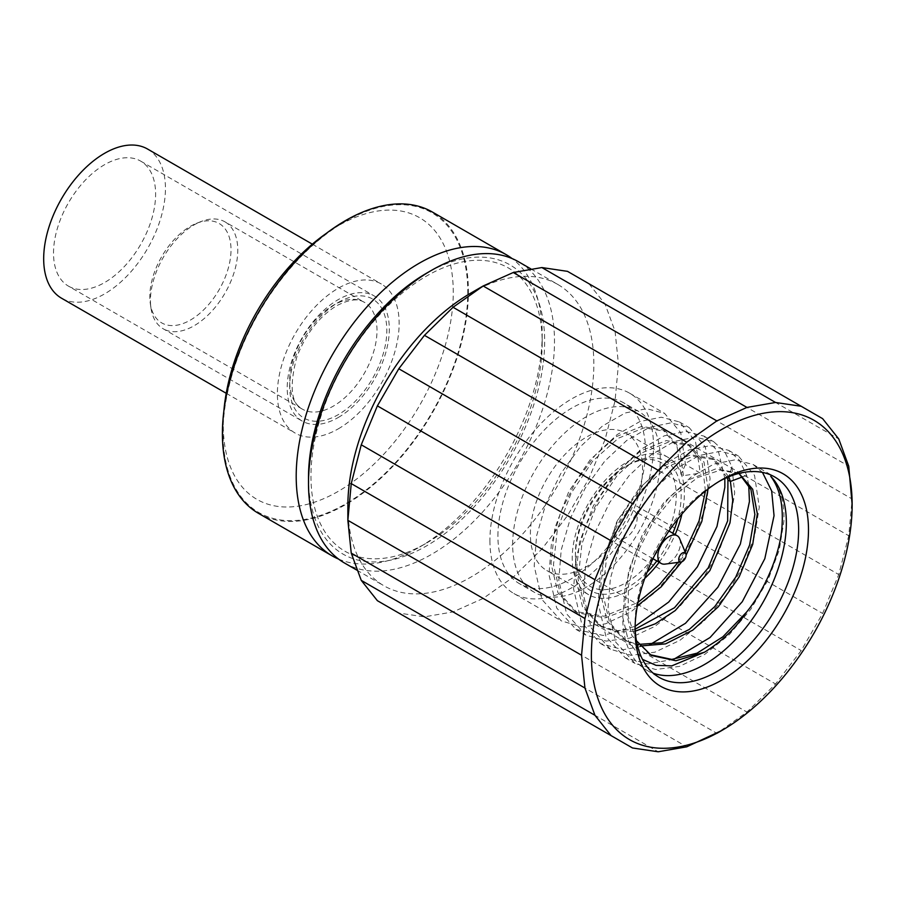 <?xml version="1.0" encoding="UTF-8"?>
<svg xmlns="http://www.w3.org/2000/svg" width="897" height="897" viewBox="0 0 897 897"><rect width="100%" height="100%" fill="white"/><g stroke="black" fill="none" stroke-linecap="round" stroke-linejoin="round"><path stroke-width="0.67" stroke-dasharray="4.49 3.36" d="M196.69 223.263A57.397 33.144 120 0 1 230.888 253.459A57.397 33.144 120 0 1 190.422 320.061A57.397 33.144 -60 0 1 150.315 303.59A57.397 33.144 -60 0 1 190.422 226.324A57.397 33.144 120 0 1 196.69 223.263L200.861 221.615A61.747 35.656 120 0 0 194.111 224.9A61.747 35.656 -60 0 0 150.965 308.03A61.747 35.656 -60 0 0 163.232 328.807L302.468 409.189A61.747 35.656 -60 0 1 293.005 359.708A61.747 35.656 -60 0 1 333.336 305.294A61.747 35.656 -60 0 1 364.216 302.233A61.747 35.656 -60 0 1 373.679 351.714A61.747 35.656 -60 0 1 333.336 406.128A61.747 35.656 -60 0 1 302.468 409.189C291.02 403.785 289.159 386.338 296.862 356.849C306.079 333.404 319.399 316.327 336.824 305.63C355.773 296.066 361.704 301.089 364.216 302.233L224.979 221.851A61.747 35.656 120 0 0 200.861 221.615M224.979 221.851A61.747 35.656 120 0 1 234.453 271.331A61.747 35.656 120 0 1 194.111 325.746A61.747 35.656 -60 0 1 163.232 328.807M223.869 410.927A162.637 93.905 -60 0 0 223.331 420.245A162.637 93.905 -60 0 0 338.259 491.343A162.637 93.905 120 0 0 453.265 292.153A162.637 93.905 120 0 0 338.259 225.752A162.637 93.905 -60 0 0 334.222 228.163L341.095 223.925A173.076 99.926 -60 0 1 345.401 221.357A173.076 99.926 120 0 1 467.774 292.007A173.076 99.926 120 0 1 345.401 503.991A173.076 99.926 -60 0 1 223.084 428.318A173.076 99.926 -60 0 1 341.095 223.925M326.418 233.298A162.637 93.905 -60 0 1 334.222 228.163M338.259 428.856A86.101 49.716 120 0 0 394.512 352.981A86.101 49.716 120 0 0 381.315 283.979A86.101 49.716 120 0 0 338.259 288.251A86.101 49.716 120 0 0 282.017 364.126A86.101 49.716 120 0 0 295.214 433.116A86.101 49.716 120 0 0 338.259 428.856M338.259 417.486A72.186 41.677 120 0 0 385.418 353.878A72.186 41.677 120 0 0 374.352 296.032A72.186 41.677 120 0 0 338.259 299.609A72.186 41.677 120 0 0 291.099 363.218A72.186 41.677 120 0 0 302.166 421.063A72.186 41.677 120 0 0 338.259 417.486M258.426 513.308A173.951 100.43 -60 0 0 345.401 504.697A173.951 100.43 120 0 0 459.029 351.411A173.951 100.43 120 0 0 432.365 212.028M338.595 559.089A173.951 100.43 -60 0 0 419.191 547.305L426.58 543.044L419.202 547.305A173.951 100.43 120 0 0 419.202 547.305A173.951 100.43 120 0 0 542.192 334.267A173.951 100.43 120 0 0 512.097 258.56M542.192 342.789A163.512 94.398 120 0 1 426.58 543.044L426.58 543.044A163.512 94.398 -60 0 1 310.956 476.285A163.512 94.398 -60 0 1 426.58 276.029A163.512 94.398 120 0 1 542.192 342.789L542.192 334.267M308.501 477.709A166.988 96.416 -60 0 0 426.58 545.881A166.988 96.416 120 0 0 544.658 341.365A166.988 96.416 120 0 0 426.58 273.193M344.526 563.024A173.951 100.43 -60 0 0 431.491 554.402A173.951 100.43 120 0 0 545.129 401.116A173.951 100.43 120 0 0 518.466 261.733M530.833 268.876L557.822 284.461A173.951 100.43 120 0 1 584.485 423.844A173.951 100.43 120 0 1 470.858 577.13A173.951 100.43 -60 0 1 383.882 585.741A173.951 100.43 -60 0 1 347.857 506.11M557.822 284.461A173.951 100.43 120 0 0 470.858 293.072M632.497 747.975L398.795 613.055L424.449 616.856L453.052 611.9L483.158 598.434L513.263 577.13L541.855 549.065L567.509 515.64L588.937 478.538L605.049 439.608L615.062 400.813L618.448 364.092L615.062 331.285L605.049 304.038L588.937 283.721L567.509 271.354M424.449 616.856L658.151 751.776M453.052 611.9L686.743 746.82M618.448 364.092L852.15 499.012L848.753 535.733L838.751 574.54L822.627 613.458L801.212 650.572L775.557 683.996L746.954 712.061L716.849 733.354L483.158 598.434M588.937 283.721L822.627 418.652M605.049 304.038L838.751 438.958M615.062 331.285L848.753 466.205M615.062 400.813L848.753 535.733M605.049 439.608L838.751 574.54M588.937 478.538L822.627 613.458M567.509 515.64L801.212 650.572M541.855 549.065L775.557 683.996M513.263 577.13L746.954 712.061M635.054 630.03L635.054 624.346A115.679 66.782 -60 0 1 716.849 482.676A115.679 66.782 -60 0 1 719.271 481.319M770.725 476.307C780.166 486.488 784.55 501.513 783.888 521.381L779.28 549.939L767.944 580.168L750.767 609.31L729.183 634.74L704.807 654.35L679.365 666.415L655.662 669.521L635.031 663.455L615.757 642.162L607.998 608.727L610.375 578.543L619.468 546.968L634.493 516.38L654.16 489.336L676.159 468.694L699.066 455.564L720.403 451.292L738.399 456.001L754.568 475.455L759.288 507.175L754.568 536.126L743.008 566.657L725.852 595.552L704.134 620.982L679.803 640.391L654.821 652.197L631.129 655.315L610.431 649.249L591.213 628.057L583.398 594.52L585.719 564.639L594.745 533.11L609.646 502.589L628.999 475.769L651.099 454.846L674.208 441.47L695.567 437.086L713.799 441.795L724.81 451.853L731.918 466.81L734.688 492.98L729.99 521.841L718.575 552.115L701.241 581.368L679.242 607.056L654.956 626.353L629.761 638.126L606.125 641.086L585.831 635.054L566.601 613.84L558.797 580.325L561.197 550.029L570.436 518.163L585.304 487.946L604.713 461.215L626.745 440.461L649.45 427.331L670.833 422.879L689.199 427.6L705.356 447.02L710.088 478.774L705.468 507.343L694.166 537.527L676.943 566.736L655.27 592.244L630.86 611.832L605.419 623.852L581.772 626.902L561.23 620.847L541.945 599.521L534.197 566.119L536.585 535.89L545.746 504.17L560.793 473.605L580.46 446.605L602.436 426.03L625.243 412.968L646.569 408.684L664.61 413.394L680.745 432.78L685.487 464.568L700.243 473.089L695.5 441.302L679.365 421.915L661.336 417.206L639.998 421.489L617.203 434.552L595.227 455.127L575.549 482.126L560.513 512.692L551.352 544.412L548.964 574.641L556.701 608.043L575.986 629.369L603.233 635.457L635.121 626.33M489.919 540.555A115.679 66.782 120 0 0 513.88 593.511A115.679 66.782 120 0 0 603.019 562.52A115.679 66.782 120 0 0 653.509 446.112A115.679 66.782 120 0 0 629.548 393.155A115.679 66.782 120 0 0 540.409 424.146A115.679 66.782 120 0 0 489.919 540.555M724.843 478.516L718.665 452.346L703.966 436.121L685.6 431.401L664.206 435.852L641.501 448.982L619.468 469.736L600.071 496.467L585.192 526.685L575.964 558.551L573.553 588.847L581.368 622.361L600.586 643.575L622.989 649.708L649.181 645.1M748.703 484.806L746.674 475.332L739.565 460.374L728.566 450.316L710.323 445.607L688.974 449.991L665.854 463.368L643.754 484.29L624.402 511.111L609.5 541.631L600.485 573.161L598.153 603.042L605.968 636.578L625.187 657.77L647.836 663.926L673.782 659.306M762.472 472.394L753.166 464.523L735.159 459.813L713.833 464.085L690.914 477.215L668.915 497.857L649.249 524.902L634.235 555.49L625.142 587.064L622.753 617.248A115.679 66.782 120 0 0 646.715 670.205A115.679 66.782 120 0 0 653.195 673.187M635.098 627.126A115.679 66.782 -60 0 1 635.054 624.346M685.487 464.568L680.98 474.278L683.447 475.69L700.243 473.089M680.98 474.278L677.112 446.852L663.219 429.988L641.68 426.4L615.992 436.749L590.304 459.612L568.765 491.634L554.873 528.075L551.005 563.518L557.956 592.715L574.91 611.35L604.107 616.25L638.002 602.436M677.953 562.397L684.938 551.498M705.423 491.074L702.071 462L687.82 444.194L666.28 440.595L640.593 450.956L614.905 473.807L593.366 505.83L579.473 542.27L575.605 577.724L582.557 606.921L599.51 625.557L615.992 630.77L635.065 629.212M497.913 535.935A104.366 60.256 -60 0 1 543.47 430.908A104.366 60.256 -60 0 1 623.897 402.944A104.366 60.256 -60 0 1 645.515 450.72A104.366 60.256 -60 0 1 599.958 555.759A104.366 60.256 -60 0 1 519.531 583.723A104.366 60.256 -60 0 1 497.913 535.935M534.287 592.244A104.366 60.256 120 0 1 512.669 544.457A104.366 60.256 -60 0 1 558.226 439.429A104.366 60.256 -60 0 1 638.653 411.465A104.366 60.256 -60 0 1 660.27 459.242A104.366 60.256 120 0 1 614.714 564.28A104.366 60.256 120 0 1 534.287 592.244L519.531 583.723M530.385 534.231A79.317 45.792 -60 0 1 565.009 454.409A79.317 45.792 -60 0 1 626.128 433.161A79.317 45.792 -60 0 1 642.566 469.467A79.317 45.792 120 0 1 607.942 549.3A79.317 45.792 120 0 1 546.811 570.548A79.317 45.792 120 0 1 530.385 534.231M644.764 578.397A79.317 45.792 120 0 1 588.634 594.689A79.317 45.792 120 0 1 572.208 558.383A79.317 45.792 -60 0 1 606.832 478.561A79.317 45.792 -60 0 1 667.951 457.302A79.317 45.792 -60 0 1 684.377 493.619A79.317 45.792 120 0 1 681.911 514.059M659.138 562.284A79.317 45.792 120 0 0 675.138 534.567M647.073 572.252A74.799 43.179 120 0 1 575.403 556.532A74.799 43.179 -60 0 1 628.292 464.926A74.799 43.179 -60 0 1 681.182 495.458A74.799 43.179 120 0 1 677.74 519.128M656.828 560.95A74.799 43.179 120 0 0 672.828 533.233M575.403 556.532L575.403 553.696A71.323 41.172 -60 0 1 625.837 466.35A71.323 41.172 -60 0 1 676.26 495.458A71.323 41.172 120 0 1 625.837 582.803A71.323 41.172 120 0 1 575.403 553.696M614.512 531.114A16 9.239 -60 0 1 621.498 515.001A16 9.239 -60 0 1 633.831 510.718A16 9.239 -60 0 1 637.15 518.04A16 9.239 120 0 1 630.165 534.152A16 9.239 120 0 1 617.831 538.435A16 9.239 120 0 1 614.512 531.114M679.691 538.783A16 9.239 -60 0 1 680.442 543.044A16 9.239 120 0 1 665.058 564.112M683.447 475.69L679.567 448.276L665.686 431.412L644.136 427.813L618.448 438.173L592.76 461.024L571.221 493.047L557.34 529.488L553.46 564.942L560.412 594.139L577.376 612.774L605.083 617.865L637.352 605.834M681.798 561.802L686.104 555.086M708.081 489L704.033 462.146L690.286 445.618L668.736 442.019L643.048 452.368L617.36 475.231L595.821 507.254L581.94 543.694L578.06 579.137L585.012 608.334L601.965 626.981L617.439 632.082L635.278 631.152M727.142 477.484L712.364 458.367L690.836 454.801L665.193 465.151L639.539 487.979L618.011 519.935L604.118 556.319L600.194 591.728L607.067 620.948L623.931 639.651L637.184 644.495M738.534 473.538L737.02 472.596L715.458 469.008L689.737 479.39L664.027 502.298L642.487 534.388L628.629 570.873L624.805 606.338L631.847 635.513L648.901 654.07M728.812 476.789L714.831 459.78L693.303 456.225L667.648 466.575L641.994 489.392L620.477 521.359L606.574 557.743L602.649 593.164L609.523 622.372L626.386 641.075L640.178 646.008M739.476 474.02L720.437 470.14L697.731 477.518L674.309 495.335L653.218 521.516L637.218 552.944L628.427 585.864L628.091 616.34L636.422 640.727M622.753 617.248L628.606 641.792L642.454 659.329M68.475 286.143A72.186 41.677 -60 0 0 104.568 282.566A72.186 41.677 120 0 0 151.728 218.958A72.186 41.677 120 0 0 140.661 161.112A72.186 41.677 120 0 0 104.568 164.689A72.186 41.677 -60 0 0 57.408 228.298A72.186 41.677 -60 0 0 68.475 286.143L302.166 421.063M147.613 149.059A86.101 49.716 120 0 1 160.81 218.049A86.101 49.716 120 0 1 104.568 293.924A86.101 49.716 -60 0 1 61.512 298.196M338.259 302.446A68.71 39.67 -60 0 1 386.842 330.5A68.71 39.67 -60 0 1 338.259 414.649A68.71 39.67 -60 0 1 289.675 386.596A68.71 39.67 -60 0 1 338.259 302.446M731.918 466.81L727.927 480.007M742.649 476.845L746.674 475.332M150.315 303.59L150.965 308.03M223.331 420.245L223.084 428.318M356.894 570.156L383.882 585.741M716.849 482.676L721.771 479.839M513.88 593.511L561.23 620.847M575.986 629.369L585.831 635.054M600.586 643.575L610.431 649.249M625.187 657.77L635.031 663.455M646.715 670.205L659.015 677.302M629.548 393.155L664.61 413.394M703.966 436.121L713.799 441.795M679.365 421.915L689.199 427.6M728.566 450.316L738.399 456.001M753.166 464.523L774.683 476.946M638.653 411.465L623.897 402.944M667.951 457.302L626.128 433.161M588.634 594.689L546.811 570.548M625.837 466.35L628.292 464.926M668.983 531.013L633.831 510.718M652.982 558.73L617.831 538.435M665.675 431.423L663.219 429.999M577.376 612.774L574.91 611.35M690.275 445.618L687.82 444.194M601.965 626.981L599.51 625.557M712.364 458.367L714.819 459.78M623.931 639.606L626.398 641.03M736.986 472.674L739.442 474.098M648.923 654.036L651.39 655.46M140.661 161.112L374.352 296.032M226.223 393.29L295.214 433.116M312.324 244.152L381.315 283.979"/><path stroke-width="1.35" d="M223.869 410.927A162.637 93.905 -60 0 1 326.418 233.298M506.166 254.636L432.365 212.028A173.951 100.43 120 0 0 345.401 220.64A173.951 100.43 -60 0 0 231.762 373.926A173.951 100.43 -60 0 0 258.426 513.308L332.226 555.916A173.951 100.43 -60 0 1 305.563 416.533A173.951 100.43 -60 0 1 419.191 263.247A173.951 100.43 120 0 1 506.166 254.636A173.951 100.43 120 0 1 512.097 258.56M338.595 559.089A173.951 100.43 -60 0 1 332.226 555.916M356.894 570.156L344.526 563.024A173.951 100.43 -60 0 1 308.501 483.393L308.501 477.709A166.988 96.416 -60 0 1 426.568 273.193A166.988 96.416 -60 0 1 426.58 273.193L431.491 270.356A173.951 100.43 120 0 1 518.466 261.733L530.833 268.876M308.501 483.393A173.951 100.43 -60 0 1 431.491 270.356L426.568 273.193M801.212 406.274L567.509 271.354L541.855 267.553L513.263 272.509L483.158 285.975L453.052 307.267L424.449 335.332L398.795 368.757L377.379 405.87L361.256 444.8L351.243 483.595L347.857 520.316L347.857 506.11A173.951 100.43 -60 0 1 470.858 293.072L483.158 285.975L716.849 420.895L746.954 407.429L775.557 402.473L801.212 406.274L822.627 418.652L838.751 438.958L848.753 466.205L852.15 504.697A184.378 106.451 120 0 0 721.771 429.416A184.378 106.451 120 0 0 591.392 655.236A184.378 106.451 120 0 0 721.771 730.517L686.743 746.82L658.151 751.776L632.497 747.975L611.07 735.607L594.946 715.29L584.945 688.044L581.548 655.236L584.945 618.515L594.946 579.72L611.07 540.79L632.497 503.688L658.151 470.263L686.743 442.199L716.849 420.895M513.263 272.509L746.954 407.429M453.052 307.267L686.743 442.199M483.158 285.975L470.858 293.072M424.449 335.332L658.151 470.263M398.795 368.757L632.497 503.688M377.379 405.87L611.07 540.79M361.256 444.8L594.946 579.72M351.243 483.595L584.945 618.515M584.945 688.044L351.243 553.124L347.857 520.316L581.548 655.236M351.243 553.124L361.256 580.37L594.946 715.29M361.256 580.37L377.379 600.687L611.07 735.607M377.379 600.687L398.795 613.055M716.849 733.354L721.771 730.517A184.378 106.451 120 0 0 852.15 504.697M541.855 267.553L775.557 402.473M635.054 630.03A122.631 70.807 -60 0 1 721.771 479.839A122.631 70.807 -60 0 1 808.489 529.903A122.631 70.807 -60 0 1 721.771 680.094A122.631 70.807 -60 0 1 635.054 630.03M635.098 627.126A115.679 66.782 -60 0 0 659.015 677.302A115.679 66.782 -60 0 0 748.154 646.311A115.679 66.782 -60 0 0 798.644 529.903A115.679 66.782 120 0 0 783.025 483.405A115.679 66.782 -60 0 0 774.683 476.946A115.679 66.782 -60 0 0 719.271 481.319M635.121 626.33L668.68 602.066L697.35 566.87L716.972 526.472L724.843 487.295L724.843 478.516M649.181 645.1L685.465 623.303L717.858 587.232L740.339 544.131L749.443 501.501L748.703 484.806M673.782 659.306L710.065 637.509L742.279 601.708L764.816 558.674L774.044 515.697L771.667 490.951L762.472 472.394M653.195 673.187A115.679 66.782 120 0 0 760.914 605.935A115.679 66.782 120 0 0 770.725 476.307C779.751 488.215 783.507 504.955 781.982 526.539C781.141 547.293 768.348 585.674 746.371 612.337L722.892 636.803L697.047 653.173L671.786 659.407L649.955 654.653M638.002 602.436L659.239 584.911L677.953 562.397M684.938 551.498L699.088 520.821L705.423 491.074M635.065 629.212L674.477 607.74L708.249 567.846L727.669 520.843L727.927 480.007L727.142 477.484M644.764 578.397A79.317 45.792 120 0 0 659.138 562.284M675.138 534.567A79.317 45.792 120 0 0 681.911 514.059M647.073 572.252A74.799 43.179 120 0 0 656.828 560.95M672.828 533.233A74.799 43.179 120 0 0 677.74 519.128M661.123 563.428A16 9.239 120 0 1 657.815 556.106A16 9.239 -60 0 1 664.8 540.005A16 9.239 -60 0 1 677.134 535.711A16 9.239 -60 0 1 679.691 538.783L685.857 553.729A5.214 3.016 -60 0 1 686.104 555.108A5.214 3.016 120 0 1 681.092 561.982L665.058 564.112A16 9.239 120 0 1 661.123 563.428L652.982 558.73M685.857 553.729A5.214 3.016 -60 0 0 681.742 553.449A5.214 3.016 -60 0 0 678.726 559.369A5.214 3.016 120 0 0 681.092 561.982M637.352 605.834L661.1 586.93L681.798 561.802M686.104 555.086L701.824 521.415L708.081 489M635.278 631.152L655.27 623.807L675.262 610.543L709.897 570.582L729.979 522.929L732.748 500.571L730.393 481.431L728.812 476.789M637.184 644.495L662.266 642.712L689.221 629.481L714.741 606.619L735.708 577.175L749.623 545.051L754.87 514.497L750.946 489.549L739.442 474.098M640.178 646.008L665.585 643.878L692.764 630.143L718.362 606.708L739.195 576.771L752.718 544.344L757.348 513.802L752.673 489.246L739.476 474.02M636.422 640.727L651.368 655.494L675.912 660.741L704.549 652.175C721.928 641.299 735.865 628.023 746.371 612.337M642.454 659.329L656.066 665.361L671.775 665.877L704.549 652.175M226.223 393.29L61.512 298.196A86.101 49.716 -60 0 1 48.315 229.195A86.101 49.716 -60 0 1 104.568 153.32A86.101 49.716 120 0 1 147.613 149.059L312.324 244.152M727.927 480.007L730.393 481.431L742.649 476.845M677.134 535.711L668.983 531.013"/></g></svg>
